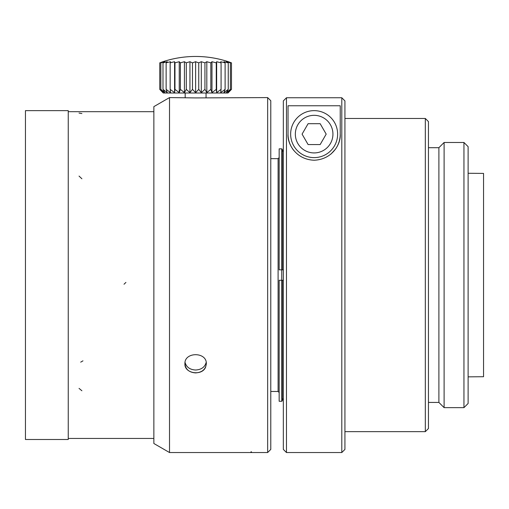<?xml version="1.0" encoding="UTF-8"?>
<svg xmlns="http://www.w3.org/2000/svg" width="509" height="509" viewBox="0 0 509 509"><rect width="100%" height="100%" fill="white"/><g stroke="black" fill="none" stroke-linecap="round" stroke-linejoin="round"><path stroke-width="0.76" d="M468.121 173.276L483.55 173.41L483.55 376.717L468.121 376.851M308.104 144.569L320.161 144.569L326.186 134.128L320.161 123.687L308.104 123.687L302.079 134.128L308.104 144.569M68.251 275.064L68.251 110.638L25.45 110.638L25.45 439.49L68.251 439.49L68.251 275.064M290.645 134.128A23.49 23.49 0 0 1 325.881 113.787A23.49 23.49 0 0 1 325.881 154.469A23.49 23.49 0 0 1 290.645 134.128M425.32 118.47L428.451 121.6L428.451 428.527L425.32 431.657L425.32 118.47L344.93 118.47M340.235 105.764L340.235 134.128C341.049 143.659 332.574 159.444 314.212 160.227C295.869 159.629 287.165 143.665 288.037 134.128L288.037 105.764L340.235 105.764M330.945 154.087L335.456 149.182A26.099 26.099 0 0 0 340.235 134.128M288.037 134.128A26.099 26.099 0 0 0 293.731 150.397M283.335 100.897L286.472 97.76L283.335 100.897L283.335 449.409L286.472 452.539L341.8 452.539L341.8 97.76L344.93 100.897L344.93 449.409L341.8 452.539M286.472 97.76L341.8 97.76L286.472 97.76L286.472 452.539M341.8 97.76L344.93 100.897M169.516 452.539L153.858 443.498L153.858 106.629L153.858 443.498L169.516 452.539L169.516 97.588L169.516 452.539L250.95 452.539L250.95 451.846L251.471 451.846L251.471 452.539L267.651 452.539L267.651 97.588L195.615 97.913L169.516 97.588L153.858 106.629L169.516 97.588M195.615 372.906C189.119 372.41 185.556 369.375 184.92 363.801C184.252 351.681 206.966 351.662 206.317 363.795C205.693 369.369 202.13 372.403 195.615 372.906M206.19 362.357C204.885 367.129 201.36 369.68 195.615 370.018C189.984 369.706 186.472 367.212 185.085 362.542M184.92 363.801C184.245 373.765 202.499 376.304 205.719 366.849M267.651 452.539L270.782 449.409L270.782 100.718L267.651 97.588M270.782 391.466L278.092 391.466L278.092 158.662L270.782 158.662M282.291 400.755L282.291 280.281L281.77 280.281L281.77 401.277L282.291 400.755L281.77 401.277L279.161 401.277L279.161 280.281L283.335 280.281M283.335 398.42L282.291 400.233L283.335 398.42M282.291 149.372L281.77 148.851L282.291 149.372L282.291 269.84L281.77 269.84L281.77 148.851L279.161 148.851L279.161 269.84L281.77 269.84M283.335 151.707L282.291 149.894L283.335 151.707M283.335 269.84L281.744 269.84L281.744 280.281M281.744 269.84L280.974 269.84M428.451 402.428L438.892 402.428L438.892 147.699L428.451 147.699M438.892 402.428L444.109 407.645L444.109 142.475L438.892 147.699M463.947 142.475L468.121 146.656L468.121 403.472L463.947 407.645L463.947 142.475L444.109 142.475M195.615 56.461A104.396 104.396 0 0 0 162.886 61.723L159.756 62.861A101.8 83.387 90 0 1 163.383 61.723L160.85 62.861A101.8 92.263 90 0 1 164.865 61.723L162.995 62.861A101.8 98.332 90 0 1 167.27 61.723L166.131 62.861A101.8 101.412 90 0 1 170.547 61.723L170.165 62.861A101.8 101.412 -90 0 1 174.581 61.723L174.975 62.861A101.8 98.332 -90 0 1 179.251 61.723L180.409 62.861A101.8 92.263 -90 0 1 184.423 61.723L186.307 62.861A101.8 83.387 -90 0 1 189.933 61.723L192.485 62.861A101.8 71.985 -90 0 1 195.615 61.723L198.758 62.861A101.8 58.389 -90 0 1 201.303 61.723L204.942 62.861A101.8 43.023 -90 0 1 206.813 61.723L210.834 62.861A101.8 26.347 -90 0 1 211.979 61.723L216.268 62.861A101.8 8.869 -90 0 1 216.656 61.723L221.078 62.861A101.8 8.869 -90 0 0 220.69 61.723L225.112 62.861A101.8 26.347 -90 0 0 223.96 61.723L228.242 62.861A101.8 43.023 -90 0 0 226.371 61.723L230.392 62.861A101.8 58.389 -90 0 0 227.847 61.723L231.48 62.861L228.35 61.723A104.396 104.396 0 0 0 195.615 56.461C206.807 56.474 217.718 58.23 228.35 61.723L230.316 62.416M159.756 89.368L163.255 93.001L227.981 93.001L231.48 89.368L227.847 92.632L230.392 89.368L226.371 92.632L228.242 89.368L223.96 92.632L225.112 89.368L220.69 92.632L221.078 89.368L216.656 92.632L216.268 89.368L211.979 92.632L210.834 89.368L206.813 92.632L204.942 89.368L201.303 92.632L198.758 89.368L195.615 92.632L192.485 89.368L189.933 92.632L186.307 89.368L184.423 92.632L180.409 89.368L179.251 92.632L174.975 89.368L174.581 92.632L170.165 89.368L170.547 92.632L166.131 89.368L167.27 92.632L162.995 89.368L164.865 92.632L160.85 89.368L163.383 92.632L159.756 89.368L159.75 62.861M160.838 89.368L160.838 62.861M162.988 89.368L162.988 62.861M166.125 89.368L166.125 62.861M170.159 89.368L170.159 62.861M174.581 92.632L174.581 61.723M174.969 89.368L174.969 62.861M179.251 92.632L179.251 61.723M180.402 89.368L180.402 62.861M184.423 92.632L184.423 61.723M186.3 89.368L186.3 62.861M189.933 92.632L189.933 61.723M192.478 89.368L192.478 62.861M195.615 92.632L195.615 61.723M198.752 89.368L198.752 62.861M201.303 92.632L201.303 61.723M204.936 89.368L204.936 62.861M206.813 92.632L206.813 61.723M210.834 89.368L210.834 62.861M211.979 92.632L211.979 61.723M216.268 89.368L216.268 62.861M216.656 92.632L216.656 61.723M221.078 89.368L221.078 62.861M225.112 89.368L225.112 62.861M228.248 89.368L228.248 62.861M230.392 89.368L230.392 62.861M231.487 89.368L231.487 62.861M185.181 97.601L185.181 93.001L206.056 93.001L206.056 97.601M295.341 134.128A18.788 18.788 0 0 0 323.533 150.403A18.788 18.788 0 0 0 323.533 117.853A18.788 18.788 0 0 0 295.341 134.128M79.041 113.081L81.892 113.552M79.041 176.089L81.898 178.767M79.041 388.386L81.898 390.766M80.696 362.147L82.961 360.843M124.024 284.232L125.927 282.412M153.858 111.681L68.251 111.681L153.858 111.681M153.858 438.446L68.251 438.446L153.858 438.446M425.32 431.657L344.93 431.657M278.092 391.466L279.161 392.534M278.092 158.662L279.161 157.593M463.947 407.645L444.109 407.645M227.981 93.001L228.35 92.632"/></g></svg>
